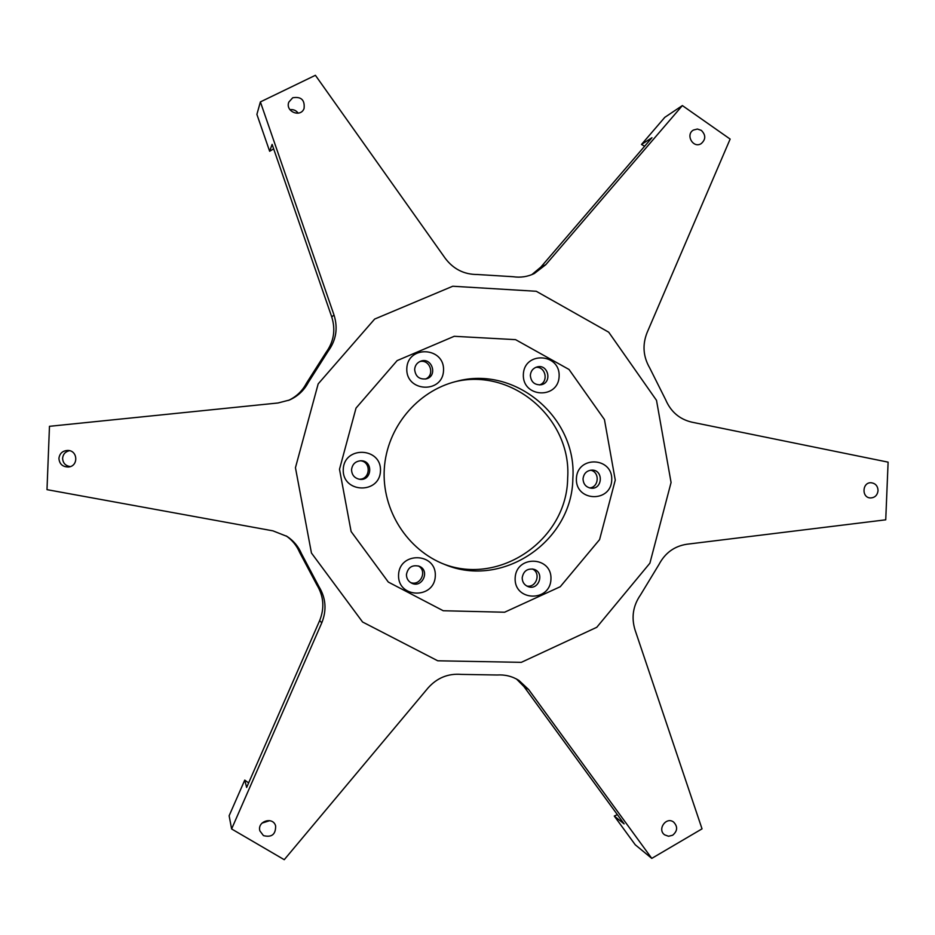 <?xml version="1.0" encoding="UTF-8"?>
<svg xmlns="http://www.w3.org/2000/svg" width="935" height="935" viewBox="0 0 935 935"><rect width="100%" height="100%" fill="white"/><g stroke="black" fill="none" stroke-linecap="round" stroke-linejoin="round"><path stroke-width="1.4" d="M516.482 679.009L523.927 686.535L528.672 689.562L518.867 680.388C512.216 676.274 504.947 674.486 497.058 675L461.259 674.392C448.099 673.34 437.019 677.887 428.008 688.008L284.252 859.697L231.611 828.959L229.133 815.764L244.748 780.106L246.641 787.469L319.653 620.595L321.78 622.827C326.888 610.123 325.918 598.003 318.847 586.444L316.766 584.702C323.732 596.109 324.702 608.066 319.653 620.595M528.672 689.562L651.777 858.388L635.262 844.796L614.283 816.056L624.124 823.899L523.927 686.535M321.78 622.827L231.611 828.959M286.203 535.907C292.293 540.149 296.781 545.666 299.667 552.456L301.537 553.777C298.464 546.554 293.625 540.781 287.057 536.433L272.938 530.846L46.995 489.648L49.473 426.313L278.011 402.985L289.336 400.063C297.739 396.346 304.074 390.444 308.351 382.357L306.388 383.327C302.344 391.005 296.372 396.709 288.471 400.414M301.537 553.777L318.847 586.444M316.766 584.702L299.667 552.456M328.208 351.116C336.179 340.141 338.119 328.115 334.017 315.037L331.726 316.883C335.77 329.798 333.865 341.661 325.999 352.495L328.208 351.116L308.351 382.357M306.388 383.327L325.999 352.495M331.726 316.883L272.108 144.387L269.654 151.283L256.891 114.386L260.386 101.915L315.399 75.303L445.224 258.294C453.405 269.116 464.099 274.528 477.306 274.504L513.07 276.713C520.503 277.812 527.562 276.76 534.271 273.558L545.806 264.663L540.816 267.118L531.805 274.645M540.816 267.118L651.952 137.702L641.503 144.457L664.785 117.354L682.375 105.573L730.141 139.081L647.067 332.661C642.275 344.828 643.151 356.574 649.708 367.934L665.673 399.783C670.851 411.809 679.57 419.266 691.842 422.164L888.11 462.147L885.737 519.813L686.874 544.24C674.415 546.157 665.112 552.912 658.988 564.483L640.498 594.941C633.042 605.728 631.219 617.369 635.005 629.851L702.033 828.854L651.777 858.388M682.375 105.573L545.806 264.663M260.386 101.915L334.017 315.037M701.344 130.386C705.948 135.072 705.867 139.514 701.11 143.686C693.127 148.735 685.168 134.652 693.419 130.059L697.393 129.03L701.344 130.386M292.713 97.766C301.187 96.375 304.974 99.951 304.062 108.507C300.602 118.009 285 111.475 288.822 102.102L292.713 97.766M58.917 458.407C59.641 453.346 62.622 450.693 67.858 450.436C77.897 450.483 78.61 466.109 68.617 466.986C62.692 467.009 59.454 464.157 58.917 458.407M263.448 835.61L259.895 830.911C256.938 821.246 273.055 816.173 275.626 825.932C275.767 834.452 271.711 837.678 263.448 835.61M672.674 835.224L668.56 836.264L664.645 834.85C656.908 829.497 666.211 816.278 673.621 822.075C677.91 826.622 677.583 831.005 672.674 835.224M878.047 490.641C877.404 495.293 874.879 497.736 870.45 497.946C861.357 497.771 862.152 482.028 871.221 482.752C875.534 483.383 877.813 486.013 878.047 490.641M671.073 482.495L649.895 563.186L596.775 627.292L521.321 662.342L437.732 660.788L362.57 621.997L311.449 553.017L295.448 467.71L318.169 383.899L374.654 319.069L452.75 286.239L536.269 291.276L608.72 332.205L656.51 400.355L671.073 482.495M641.503 144.457L644.624 146.246M269.654 151.283L273.651 148.864M298.207 113.182C296.091 110.377 293.333 109.22 289.932 109.711M69.541 450.682C65.38 451.605 63.066 454.141 62.598 458.279C62.879 463.047 65.438 465.817 70.277 466.6M248.64 782.899L244.748 780.106M262.022 823.092L269.771 820.649M530.344 375.356C530.788 370.961 533.079 368.133 537.204 366.894C548.506 363.82 552.48 383.081 540.898 384.799C534.493 385.056 530.975 381.912 530.344 375.356M523.343 374.467C524.138 351.116 560.299 353.068 559.142 376.291C558.429 399.525 522.256 397.807 523.343 374.467M539.483 384.94C548.938 382.006 545.678 366.228 535.837 367.338M414.649 369.477C414.988 365.492 416.987 362.733 420.633 361.226C431.9 356.714 438.118 375.917 426.36 378.85C419.371 379.692 415.467 376.56 414.649 369.477M406.795 368.542C407.602 344.886 444.721 346.897 443.541 370.412C442.828 393.951 405.708 392.186 406.795 368.542M425.343 379.072C435.441 375.391 430.042 358.701 419.686 361.623M351.548 469.697C352.32 464.122 355.499 461.142 361.085 460.756C373.556 460.721 371.99 481.221 359.671 479.304C354.505 478.206 351.794 475.003 351.548 469.697M343.238 469.417C344.045 445.609 381.655 447.21 380.475 470.878C379.762 494.557 342.14 493.201 343.238 469.417M358.923 479.176C370.307 480.099 371.721 461.574 360.326 460.768M406.444 574.511C407.952 567.311 412.23 564.553 419.277 566.271C430.544 570.677 421.954 588.91 411.365 583.019C408.092 581.161 406.456 578.321 406.444 574.511M398.555 574.908C399.35 551.276 436.481 552.433 435.313 575.925C434.6 599.44 397.457 598.529 398.555 574.908M410.453 582.482C420.329 586.654 427.774 570.853 418.284 565.909M522.197 577.748C523.413 571.121 527.282 568.293 533.78 569.263C545.07 572.29 538.911 590.955 528.041 586.607C524.208 584.983 522.256 582.026 522.197 577.748M515.138 578.157C515.933 554.829 552.117 555.963 550.96 579.162C550.247 602.362 514.051 601.474 515.138 578.157M526.732 586.011C536.351 588.22 541.388 572.956 532.366 568.959M583.031 478.813C583.779 473.355 586.818 470.445 592.147 470.095C603.694 470.083 602.596 489.508 591.13 488.199C586 487.299 583.3 484.178 583.031 478.813M576.392 478.591C577.187 455.403 612.904 456.923 611.747 479.982C611.034 503.053 575.317 501.768 576.392 478.591M589.564 487.93C599.101 487.345 599.978 471.836 590.569 470.188M615.265 480.123L599.58 539.624L560.252 586.724L504.596 612.226L443.237 610.742L388.305 582.061L351.104 531.524L339.499 469.265L356.025 408.092L397.153 360.594L454.235 336.296L515.571 339.65L569.029 369.477L604.442 419.558L615.265 480.123M572.851 478.451C572.36 541.166 502.738 588.898 444.815 564.518C407.263 550.096 381.667 509.949 384.297 468.821C386.809 427.681 417.197 391.04 456.268 381.422C515.15 364.977 577.211 417.583 572.851 478.451M617.345 814.619L614.283 816.056M454.387 381.901C512.123 367.128 571.869 418.798 567.662 478.159C567.148 539.32 499.98 586.338 443.015 563.793"/></g></svg>
